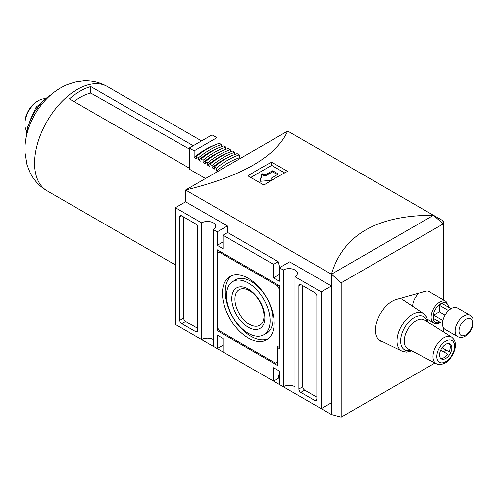 <?xml version="1.0" encoding="UTF-8"?>
<svg xmlns="http://www.w3.org/2000/svg" width="498" height="498" viewBox="0 0 498 498"><rect width="100%" height="100%" fill="white"/><g stroke="black" fill="none" stroke-linecap="round" stroke-linejoin="round"><path stroke-width="0.75" d="M449.103 351.793L442.1 347.753L449.103 351.793A8.665 4.999 120 0 0 449.177 343.583M428.28 322.312L426.68 317.027L423.599 313.634A21.688 12.518 -60 0 0 401.506 325.904A21.688 12.518 -60 0 0 401.93 351.165L379.04 339.904A23.375 13.496 -60 0 1 378.723 339.736M400.093 298.389A23.375 13.496 -60 0 1 402.396 299.441L423.599 313.634M440.655 358.342A8.665 4.999 120 0 0 444.135 357.583A8.665 4.999 120 0 0 447.727 354.171L440.73 350.131M439.373 321.77L433.683 318.483A10.315 5.951 -60 0 1 433.683 315.116L439.373 311.835L439.373 305.268A10.315 5.951 120 0 1 442.286 303.587L451.088 308.667M331.481 414.541L341.205 417.143L341.205 282.827L331.481 274.205L331.444 414.566L331.444 274.224L433.54 215.279C377.216 215.161 343.184 234.807 331.444 274.224L185.598 190.018L287.688 131.074C275.954 156.696 241.922 176.342 185.598 190.018L185.598 201.808L227.405 225.943L227.405 232.684M433.54 215.341L287.688 131.074M287.595 171.343L271.647 162.143A412.518 238.169 120 0 0 247.923 175.838L263.872 185.044A412.518 238.169 -60 0 1 287.595 171.343M457.687 336.698L445.044 329.402A12.375 7.146 -60 0 1 445.044 315.11A12.375 7.146 -60 0 1 457.419 307.963L470.062 315.265A12.375 7.146 -60 0 0 457.687 322.411A12.375 7.146 -60 0 0 457.687 336.698C460.152 337.912 462.673 337.756 465.25 336.225C466.663 335.565 470.635 332.583 472.839 326.003L473.1 319.423C473.324 318.732 472.309 317.344 470.062 315.265M442.896 320.432L433.683 315.116M445.044 315.11L439.373 311.835M448.58 310.584L439.373 305.268M412.637 306.295A12.375 7.146 -60 0 1 418.986 293.117M379.457 340.389A23.649 13.658 120 0 0 380.902 340.819M430.826 292.612A12.649 7.302 120 0 0 429.656 291.616A12.649 7.302 120 0 0 425.566 291.28L396.396 299.423A23.649 13.658 120 0 0 377.696 319.343A23.649 13.658 120 0 0 380.391 341.018A23.649 13.658 120 0 0 383.367 342.033M443.22 331.817L443.22 327.373M443.22 299.765L443.22 223.926L433.497 215.304L331.481 274.205M341.205 282.827L443.22 223.926M341.205 417.143L435.003 362.992M185.598 330.361L331.444 414.566M321.235 408.671L321.235 291.903L294.984 276.751L294.984 393.513L321.235 408.671L331.444 402.776L331.444 286.008L289.637 261.873L279.428 267.768L279.428 281.239L273.589 277.872L279.428 274.504M316.859 296.117A2.751 1.587 -120 0 0 314.917 292.749L300.817 284.607A2.751 1.587 -120 0 0 299.441 284.47A2.751 1.587 -120 0 0 298.875 285.734L298.875 389.025A2.751 1.587 -120 0 0 300.817 392.393L314.917 400.529A2.751 1.587 -120 0 0 316.292 400.666A2.751 1.587 -120 0 0 316.859 399.408L316.859 296.117M279.808 267.544L278.245 261.711L227.686 232.522L223.029 235.205L223.029 248.683L217.196 245.315L217.196 231.838L213.306 229.597A8.248 4.762 180 0 0 215.727 226.229A8.248 4.762 180 0 0 210.629 221.828A8.248 4.762 180 0 0 201.64 222.861L201.64 339.624A8.248 4.762 0 0 1 213.306 339.624M213.306 229.597L213.306 346.359L217.196 348.606L217.196 335.129L223.029 338.497L223.029 351.974L273.589 381.163L278.245 378.48L279.428 372.703M294.984 386.778A8.248 4.762 0 0 0 283.312 386.778L283.312 270.009A8.248 4.762 180 0 1 292.307 268.982A8.248 4.762 180 0 1 297.399 273.383A8.248 4.762 180 0 1 294.984 276.751M278.245 261.711L273.589 264.401L273.589 277.872M273.589 264.401L223.029 235.205M195.807 223.982L181.708 215.839A2.751 1.587 -120 0 0 180.332 215.702A2.751 1.587 -120 0 0 179.766 216.966L179.766 320.258A2.751 1.587 -120 0 0 181.708 323.625L195.807 331.761A2.751 1.587 -120 0 0 197.183 331.898A2.751 1.587 -120 0 0 197.75 330.641L197.75 227.349A2.751 1.587 -120 0 0 195.807 223.982M201.64 222.861L175.389 207.703L175.389 324.466L201.64 339.624M441.545 222.444L443.743 221.174L433.54 215.279M443.743 332.147L443.743 328.232M443.743 300.07L443.743 221.174M217.196 245.315L223.029 241.947M217.196 231.838L227.405 225.943M283.312 386.778L279.428 384.531L279.428 371.06L273.589 367.692L273.589 381.163M183.65 216.966L183.65 318.01A2.751 1.587 -120 0 0 185.598 321.378L197.75 328.394M302.759 285.728L302.759 386.778A2.751 1.587 -120 0 0 304.708 390.146L316.859 397.161M279.428 285.734L217.196 249.803L217.196 330.641L277.479 365.445L277.479 347.48L279.428 348.606L279.428 285.734M218.703 329.769L217.196 330.641M278.45 346.919L277.479 347.48M279.328 289.045L277.386 285.678L219.238 252.106L217.296 253.227L217.296 327.329L219.238 330.697L275.438 363.142L277.386 362.021L277.386 346.303L279.328 347.423L279.428 288.989M278.357 285.111L277.386 285.678M220.209 251.546L219.238 252.106M248.309 338.049A36.572 21.115 -120 0 0 267.046 339.586A36.572 21.115 -120 0 0 266.598 297.63A36.572 21.115 -120 0 0 230.481 276.259A36.572 21.115 -120 0 0 224.299 305.411A36.572 21.115 -120 0 0 248.309 338.049M263.996 315.913A20.555 11.871 -120 0 0 255.026 295.227A20.555 11.871 -120 0 0 239.183 289.718A20.555 11.871 -120 0 0 236.033 306.189A20.555 11.871 -120 0 0 249.461 324.304A20.555 11.871 -120 0 0 259.738 325.325A20.555 11.871 -120 0 0 263.996 315.913M264.843 317.73A23.375 13.496 60 0 1 248.309 327.273A23.375 13.496 60 0 1 231.782 298.644A23.375 13.496 60 0 1 248.309 289.101A23.375 13.496 60 0 1 264.843 317.73M263.33 335.073L266.119 333.623A30.938 17.86 -120 0 0 266.505 297.686A30.938 17.86 -120 0 0 235.187 280.05L232.535 281.737A30.801 17.785 -120 0 0 228.289 306.538A30.801 17.785 -120 0 0 248.309 333.336A30.801 17.785 -120 0 0 263.33 335.073A30.801 17.785 -120 0 0 263.716 299.292A30.801 17.785 -120 0 0 232.535 281.737M231.925 275.624A36.441 21.041 -120 0 0 227.48 305.087A36.441 21.041 -120 0 0 251.036 336.368A36.441 21.041 -120 0 0 268.322 338.659M271.647 162.143L271.647 165.373L250.724 177.456M284.688 172.906L271.647 165.373M272.705 179.685L271.061 178.732A0.548 0.317 0 0 1 271.061 178.284L278.065 174.244A0.548 0.317 0 0 0 278.065 173.796L273.01 170.876A0.548 0.317 0 0 0 272.232 170.876L265.229 174.916A0.548 0.317 0 0 1 264.45 174.916L262.701 173.908A0.548 0.317 0 0 0 261.767 174.088L260.081 180.899A0.548 0.317 0 0 0 260.703 181.26L271.553 180.363M277.479 174.58L273.01 171.997A0.548 0.317 0 0 0 272.232 171.997L265.229 176.043L265.229 174.916M260.286 181.191L261.767 175.209A0.548 0.317 0 0 1 262.701 175.028L264.45 176.043A0.548 0.317 0 0 0 265.229 176.043M271.74 180.251L271.061 179.859L271.061 178.732M270.9 178.508L270.9 179.635A0.548 0.317 0 0 0 271.061 179.859M445.791 349.882A8.665 4.999 -60 0 1 444.421 352.267M445.691 358.485A8.665 4.999 -60 0 1 441.359 358.915A8.665 4.999 -60 0 1 441.359 348.911A8.665 4.999 -60 0 1 450.024 343.906A8.665 4.999 -60 0 1 451.35 350.847A8.665 4.999 -60 0 1 445.691 358.485M283.312 270.009L279.428 267.768M175.389 207.703L185.598 201.808M217.196 348.606L223.029 345.239M321.235 291.903L331.444 286.008M189.271 168.119L69.409 98.915A60.227 34.773 120 0 1 90.798 86.565L90.798 93.076A52.545 30.334 120 0 0 73.978 101.555M205.537 178.508L189.271 169.115L189.271 148.018L194.152 150.838L216.904 137.697L212.024 134.883L189.271 148.018M193.255 145.721L90.798 86.565M216.518 170.97L216.518 167.988L214.377 166.755A80.576 46.519 120 0 1 237.129 153.621L239.27 154.853L239.27 157.835A77.003 44.459 120 0 0 216.518 170.97L217.551 171.567M214.377 166.755L214.377 169.046L212.042 167.702L212.042 165.411L209.907 164.172L209.907 166.469L207.573 165.118L207.573 162.827L205.431 161.589L205.431 163.886L203.097 162.535L203.097 160.244L200.962 159.011L200.962 161.302L198.627 159.958L198.627 157.661L196.486 156.428L196.486 158.719L194.152 157.374L194.152 150.838M239.27 154.853A80.576 46.519 120 0 0 216.518 167.988M90.798 93.076L189.271 149.014M26.743 131.018A19.254 11.112 -60 0 1 24.9 124.189L24.9 122.807A17.561 10.141 -60 0 1 37.319 101.299L38.514 100.608A19.254 11.112 -60 0 1 45.349 98.791M24.9 124.189A19.254 11.112 -60 0 1 38.514 100.608M37.356 107.593L36.242 106.952L30.783 118.854M239.27 157.835L240.304 158.432M216.904 144.146L216.904 137.697M196.486 156.428A80.576 46.519 120 0 1 219.238 143.293L221.38 144.526A80.576 46.519 120 0 0 198.627 157.661M221.38 146.729L221.38 144.526M200.962 159.011A80.576 46.519 120 0 1 223.714 145.87L225.849 147.109A80.576 46.519 120 0 0 203.097 160.244M225.849 149.313L225.849 147.109M205.431 161.589A80.576 46.519 120 0 1 228.184 148.454L230.325 149.693A80.576 46.519 120 0 0 207.573 162.827M230.325 151.896L230.325 149.693M209.907 164.172A80.576 46.519 120 0 1 232.659 151.037L234.795 152.27A80.576 46.519 120 0 0 212.042 165.411M234.795 154.473L234.795 152.27M233.232 155.115A77.831 44.932 120 0 0 212.042 167.702M228.763 152.531A77.831 44.932 120 0 0 207.573 165.118M224.287 149.948A77.831 44.932 120 0 0 203.097 162.535M219.817 147.364A77.831 44.932 120 0 0 198.627 159.958M215.341 144.787A77.831 44.932 120 0 0 194.152 157.374M40.008 104.244L36.242 106.952M439.958 322.106A11 6.349 -60 0 1 433.055 316.828A11 6.349 -60 0 1 440.537 303.867A11 6.349 -60 0 1 448.561 307.204M465.817 334.961A9.624 5.559 -60 0 1 459.922 326.576A9.624 5.559 -60 0 1 471.712 319.772A9.624 5.559 -60 0 1 465.817 334.961M427.676 319.374L433.671 322.835A12.375 7.146 -60 0 1 433.671 308.542A12.375 7.146 -60 0 1 446.046 301.396L428.205 291.1M197.75 330.641L195.807 331.761M185.598 321.378L181.708 323.625M183.65 318.01L179.766 320.258M181.708 215.839L179.766 216.966M316.859 399.408L314.917 400.529M304.708 390.146L300.817 392.393M302.759 386.778L298.875 389.025M300.817 284.607L298.875 285.734M273.01 171.997L273.01 170.876M278.065 174.244L278.065 173.796M272.232 171.997L272.232 170.876M264.45 176.043L264.45 174.916M262.701 175.028L262.701 173.908M261.767 175.209L261.767 174.088M445.691 361.666A12.562 7.252 -60 0 1 437.997 350.723A12.562 7.252 -60 0 1 453.385 341.84A12.562 7.252 -60 0 1 445.691 361.666M436.348 363.696A15.314 8.84 -60 0 1 436.161 345.905A15.314 8.84 -60 0 1 451.655 337.177L424.595 319.971A16.683 9.63 -60 0 0 407.706 329.483A16.683 9.63 -60 0 0 407.918 348.861L436.348 363.696C438.651 365.009 441.577 364.754 445.119 362.93C449.476 361.504 457.699 349.303 454.855 341.528C454.979 340.757 453.915 339.306 451.655 337.177M410.769 350.349A19.185 11.074 -60 0 1 400.666 339.698A19.185 11.074 -60 0 1 413.035 318.272A19.185 11.074 -60 0 1 427.309 321.702M26.07 137.965A37.126 21.433 -60 0 1 51.026 94.738M33.391 117.198A37.126 21.433 -60 0 1 36.709 111.459M201.566 140.922L107.3 86.496C99.961 82.338 92.049 80.458 83.558 80.857L74.968 82.089L67.018 84.697C58.011 88.594 50.142 94.489 43.419 102.383C37.076 109.815 32.258 118.138 28.959 127.345C26.014 135.593 24.688 143.891 24.981 152.232L27.035 164.832L30.241 172.931C34.138 180.544 39.747 186.507 47.073 190.815A60.227 34.773 -60 0 1 47.073 121.263A60.227 34.773 -60 0 1 107.307 86.503M449.009 307.465L446.046 301.396M433.671 322.835C435.794 323.905 438.091 323.725 440.543 322.287M401.93 351.165L406.418 352.136L411.784 350.878M25.877 139.017L27.9 126.392L33.528 113.451L41.919 102.109L51.842 94.047M47.073 190.815L175.389 264.899"/></g></svg>
